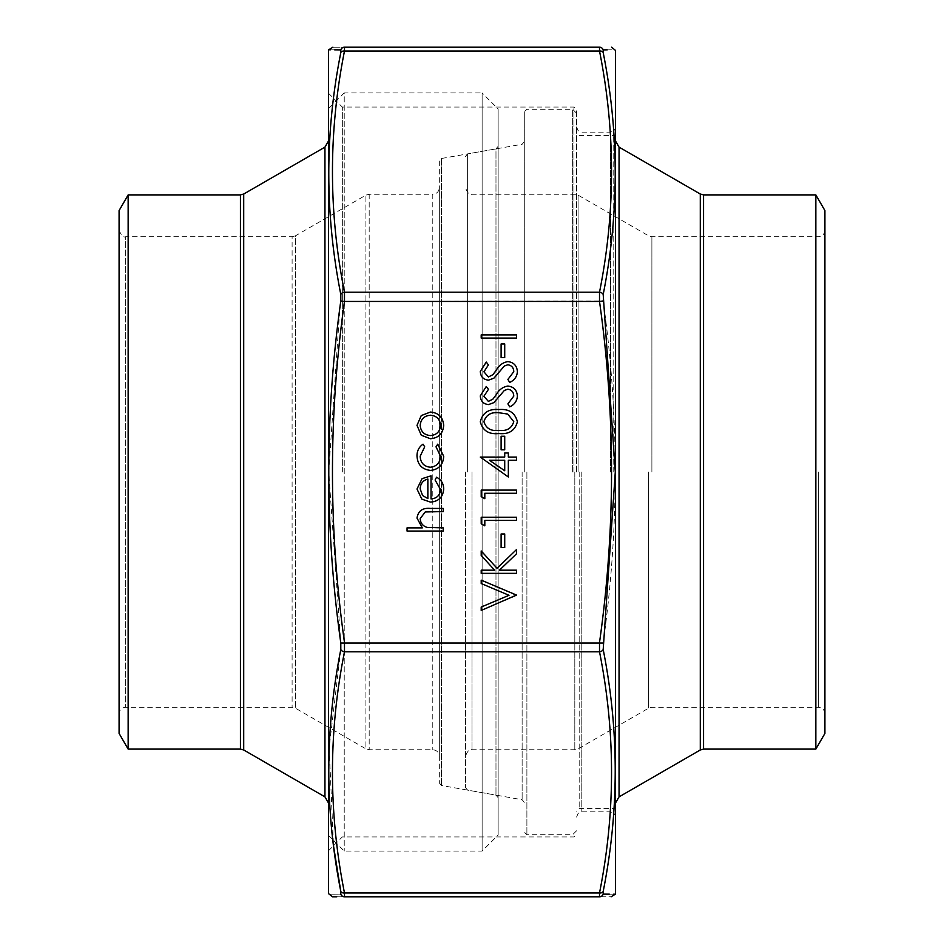 <?xml version="1.0" encoding="UTF-8"?>
<svg xmlns="http://www.w3.org/2000/svg" width="944" height="944" viewBox="0 0 944 944"><rect width="100%" height="100%" fill="white"/><g stroke="black" fill="none" stroke-linecap="round" stroke-linejoin="round"><path stroke-width="0.71" stroke-dasharray="4.72 3.54" d="M119.086 713.806L119.086 230.194L119.086 713.806C119.475 709.841 121.658 707.658 125.623 707.268L292.109 707.268L295.378 708.153L295.378 235.847L365.918 195.125L369.187 194.252L432.789 194.252L432.789 749.748L432.789 194.252C436.753 193.862 438.936 191.679 439.326 187.714L439.326 756.286L439.326 187.714M119.086 210.583L119.086 733.417M128.148 194.901L128.148 749.099M439.326 161.058L439.326 782.942L439.326 161.058L441.485 158.486L495.978 148.881L495.978 795.119L495.978 148.881L498.137 146.308L498.137 797.692L498.137 146.308M328.217 802.542L328.217 141.458L328.217 802.542M328.217 108.961L328.217 835.039L328.217 108.961L344.23 92.949L344.23 851.051L344.23 92.949L482.124 92.949L482.124 851.051L482.124 92.949L498.137 108.961L498.137 835.039L498.137 108.961M824.914 472L824.914 230.194L824.914 472M824.914 210.583L824.914 733.417M815.852 749.099L815.852 194.901M465.463 472L465.463 787.544L465.463 472M615.783 892.186L615.783 51.814M576.572 472L576.572 109.681L576.572 472M524.286 472L524.286 111.899L524.286 472M328.217 51.814L328.217 892.186M328.217 472L328.217 92.949L328.217 472M615.783 472L615.783 126.933L615.783 472M336.855 896.8L599.511 896.8C615.547 896.8 615.547 896.8 599.511 896.8A3.918 3.882 90 0 0 603.192 894.121M342.342 472L342.342 107.061L342.342 472M603.192 49.879A3.918 3.882 90 0 0 599.511 47.2L344.489 47.2C328.453 47.2 328.453 47.2 344.489 47.2L344.489 51.023L599.511 51.023A3.918 2.749 169.1 0 1 603.192 52.569C619.217 133.021 619.217 213.663 603.192 294.469L603.192 300.947C619.217 414.864 619.217 528.9 603.192 643.053L603.192 649.531C619.217 730.172 619.217 810.813 603.192 891.431A3.918 2.749 -169.1 0 1 599.511 892.977L599.511 896.8M340.808 300.947L344.489 301.455L344.489 292.215C328.453 211.822 328.453 131.428 344.489 51.023A3.918 2.749 -169.1 0 0 340.808 52.569C324.783 133.187 324.783 213.828 340.808 294.469L328.713 472L340.808 643.053L340.808 649.531L329.161 747.613L333.503 845.777M340.808 894.121C324.783 894.251 324.783 894.251 340.808 894.121A3.918 3.882 90 0 0 344.489 896.8L344.489 892.977A3.918 2.749 -10.9 0 1 340.808 891.431M330.412 49.796L334.683 49.831M613.588 894.204L609.317 894.169M607.24 49.843L615.287 49.784M599.511 47.2L599.511 51.023C615.547 131.428 615.547 211.822 599.511 292.215L599.511 301.455C615.547 415.148 615.547 528.852 599.511 642.545L599.511 651.785C615.547 732.178 615.547 812.572 599.511 892.977L344.489 892.977C328.453 812.572 328.453 732.178 344.489 651.785L344.489 642.545C328.453 528.852 328.453 415.148 344.489 301.455L603.192 300.947M340.808 49.879A3.918 3.882 90 0 1 344.489 47.2M340.808 294.469A3.918 2.749 169.1 0 1 344.489 292.215L599.511 292.215A3.918 2.749 -169.1 0 1 603.192 294.469M340.808 643.053L603.192 643.053M603.192 649.531A3.918 2.749 169.1 0 1 599.511 651.785L344.489 651.785A3.918 2.749 10.9 0 1 340.808 649.531M443.243 531.047L407.053 531.047L407.053 527.873L422.322 527.873L417 518.067C418.145 510.964 422.499 507.754 430.075 508.427L443.243 508.427L443.243 511.589L425.248 511.955L420.174 518.622C420.481 523.059 422.759 525.985 426.995 527.389L443.243 527.873L443.243 531.047M516.486 338.07L481.204 338.07L481.204 334.908L516.486 334.908L516.486 338.07M504.721 357.528L501.111 357.528L501.111 343.958L504.721 343.958L504.721 357.528M517.395 371.688C516.982 376.703 514.409 380.279 509.677 382.414L507.896 379.429L513.772 371.688C513.63 367.676 511.636 365.375 507.801 364.773L504.332 366.036L493.901 378.178L488.532 380.149C483.363 379.606 480.626 376.703 480.295 371.452L486.266 362.059L488.437 364.915L483.918 371.806L488.378 376.986L492.945 374.662L496.461 369.918C499.057 365.281 502.845 362.508 507.848 361.599C513.76 362.331 516.946 365.682 517.395 371.688M517.395 396.114C516.982 401.141 514.409 404.716 509.677 406.852L507.896 403.867L513.772 396.114C513.63 392.114 511.636 389.801 507.801 389.199L504.332 390.462L493.901 402.616L488.532 404.587C483.363 404.032 480.626 401.141 480.295 395.89L486.266 386.485L488.437 389.353L483.918 396.244L488.378 401.412L492.945 399.088L496.461 394.344C499.057 389.707 502.845 386.934 507.848 386.037C513.76 386.757 516.946 390.12 517.395 396.114M517.395 421.744C515.046 430.629 508.863 434.559 498.857 433.544C488.839 434.582 482.644 430.653 480.295 421.744C482.608 412.74 488.791 408.681 498.857 409.566C508.91 408.681 515.094 412.74 517.395 421.744M498.845 412.729C491.057 411.926 486.077 414.888 483.918 421.638C486.042 428.446 491.022 431.361 498.845 430.37C506.668 431.349 511.636 428.446 513.772 421.638L507.719 414.062L498.845 412.729M504.721 449.828L501.111 449.828L501.111 436.258L504.721 436.258L504.721 449.828M508.344 476.98L480.295 457.073L504.721 457.073L504.721 453.002L508.344 453.002L508.344 457.073L516.486 457.073L516.486 460.235L508.344 460.235L508.344 476.98M504.721 470.761L504.721 460.235L489.405 460.235L504.721 470.761M516.486 595.522L481.204 610.449L481.204 607.051L509.017 595.298L481.204 583.534L481.204 580.135L516.486 595.522M421.272 435.208L417 425.378L421.248 415.584L430.417 412.056C438.582 412.799 443.007 417.248 443.692 425.378C443.019 433.544 438.594 437.992 430.417 438.748L421.272 435.208M440.529 425.402C440.01 419.183 436.647 415.797 430.44 415.218C424.222 415.797 420.8 419.183 420.174 425.402C420.788 431.609 424.21 435.007 430.44 435.573C436.647 435.007 440.01 431.609 440.529 425.402M417 455.976C416.965 450.937 418.983 446.996 423.042 444.176L424.694 446.831L420.174 456.212C420.493 462.772 423.868 466.454 430.275 467.245C436.765 466.478 440.175 462.784 440.529 456.188L436.01 446.831L437.745 444.176L443.692 456.247C443.243 464.708 438.866 469.428 430.558 470.419C422.027 469.451 417.508 464.649 417 455.976M440.529 489.511L435.101 480.012L436.576 477.204C441.285 479.776 443.656 483.753 443.692 489.11C443.019 497.158 438.594 501.488 430.417 502.09L421.815 499.116L417 489.039L422.074 478.655L431.03 475.847L431.03 498.916C436.86 498.444 440.022 495.305 440.529 489.511M427.856 498.585L427.856 479.009C422.936 480.425 420.375 483.706 420.174 488.874L422.582 495.517L427.856 498.585M516.486 573.35L481.204 573.35L481.204 570.176L494.644 570.176L481.204 555.473L481.204 550.954L497.04 568.3L516.486 549.597L516.486 553.821L499.459 570.176L516.486 570.176L516.486 573.35M504.721 547.555L501.111 547.555L501.111 533.985L504.721 533.985L504.721 547.555M484.815 525.843L481.204 523.767L481.204 517.241L516.486 517.241L516.486 520.415L484.815 520.415L484.815 525.843M484.815 498.692L481.204 496.627L481.204 490.101L516.486 490.101L516.486 493.264L484.815 493.264L484.815 498.692M240.437 194.901L240.437 749.099M369.187 194.252L369.187 749.748L369.187 194.252M119.086 230.194C121.351 235.599 123.522 237.77 125.623 236.732L125.623 707.268L125.623 236.732L292.109 236.732L292.109 707.268L292.109 236.732L295.378 235.847L295.378 708.153L365.918 748.875L365.918 195.125L365.918 748.875L369.187 749.748L432.789 749.748C436.753 750.138 438.936 752.321 439.326 756.286M243.705 749.973L243.705 194.027M324.948 147.122L324.948 796.878M441.485 158.486L441.485 785.514L441.485 158.486M703.563 749.099L703.563 194.901M574.813 472L574.813 749.748L574.813 472M472 472L472 749.748L472 472M648.622 472L648.622 708.153L648.622 472M578.082 472L578.082 195.125L578.082 472M651.891 472L651.891 236.732L651.891 472M818.377 472L818.377 707.268L818.377 472M700.295 194.027L700.295 749.973M619.052 796.878L619.052 147.122M613.163 472L613.163 135.429L613.163 472M579.179 472L579.179 808.571L579.179 472M572.642 472L572.642 109.292L572.642 472M526.894 472L526.894 834.708L526.894 472M522.126 472L522.126 799.733L522.126 472M467.622 472L467.622 153.884L467.622 472M581.799 472L581.799 811.84L581.799 472M610.556 472L610.556 132.16L610.556 472M573.952 472L573.952 107.061L573.952 472M328.453 893.531L328.453 50.469M615.547 50.469L615.547 893.531M328.217 835.039L344.23 851.051L482.124 851.051L498.137 835.039M439.326 782.942L441.485 785.514L495.978 795.119L498.137 797.692M824.914 230.194C824.525 234.159 822.342 236.342 818.377 236.732L651.891 236.732L648.622 235.847L578.082 195.125L574.813 194.252L472 194.252C469.546 195.078 467.374 192.906 465.463 187.714M824.914 713.806C824.525 709.841 822.342 707.658 818.377 707.268L651.891 707.268L648.622 708.153L578.082 748.875L574.813 749.748L472 749.748C469.546 748.922 467.374 751.094 465.463 756.286M615.783 138.036L613.163 135.429L579.179 135.429L576.572 132.809M615.783 805.964L613.163 808.571L579.179 808.571L576.572 811.191M576.572 113.209L572.642 109.292L526.894 109.292L524.286 111.899M576.572 830.791L572.642 834.708L526.894 834.708L524.286 832.101M465.463 787.544L467.622 790.116L522.126 799.733L524.286 802.306M465.463 156.456L467.622 153.884L522.126 144.267L524.286 141.694M576.572 817.067L578.129 813.339L581.799 811.84L610.556 811.84L614.214 813.339L615.783 817.067M576.572 126.933L578.129 130.661L581.799 132.16L610.556 132.16L614.214 130.661L615.783 126.933M328.217 851.051L342.342 836.939L573.952 836.939L576.572 834.319M328.217 92.949L342.342 107.061L573.952 107.061L576.572 109.681"/><path stroke-width="1.42" d="M128.148 194.901L128.148 749.099L119.086 733.417L119.086 210.583L128.148 194.901L240.437 194.901L243.705 194.027L324.948 147.122L328.217 141.458M243.705 194.027L243.705 749.973L324.948 796.878L328.217 802.542M815.852 749.099L824.914 733.417L824.914 210.583L815.852 194.901L815.852 749.099L703.563 749.099L700.295 749.973L700.295 194.027L619.052 147.122L619.052 796.878L615.783 802.542M430.558 470.419C422.027 469.451 417.508 464.649 417 455.976C416.965 450.937 418.983 446.996 423.042 444.176L424.694 446.831L420.174 456.212C420.493 462.772 423.868 466.454 430.275 467.245C436.765 466.478 440.175 462.784 440.529 456.188L436.01 446.831L437.745 444.176L443.692 456.247C443.243 464.708 438.866 469.428 430.558 470.419M430.417 438.748L421.272 435.208L417 425.378L421.248 415.584L430.417 412.056C438.582 412.799 443.007 417.248 443.692 425.378C443.019 433.544 438.594 437.992 430.417 438.748M504.721 436.258L504.721 449.828L501.111 449.828L501.111 436.258L504.721 436.258M498.857 409.566C508.91 408.681 515.094 412.74 517.395 421.744C515.046 430.629 508.863 434.559 498.857 433.544C488.839 434.582 482.644 430.653 480.295 421.744C482.608 412.74 488.791 408.681 498.857 409.566M443.243 527.873L443.243 531.047L407.053 531.047L407.053 527.873L422.322 527.873L417 518.067C418.145 510.964 422.499 507.754 430.075 508.427L443.243 508.427L443.243 511.589L425.248 511.955L420.174 518.622C420.481 523.059 422.759 525.985 426.995 527.389L443.243 527.873M516.486 334.908L516.486 338.07L481.204 338.07L481.204 334.908L516.486 334.908M504.721 343.958L504.721 357.528L501.111 357.528L501.111 343.958L504.721 343.958M507.848 361.599C513.76 362.331 516.946 365.682 517.395 371.688C516.982 376.703 514.409 380.279 509.677 382.414L507.896 379.429L513.772 371.688C513.63 367.676 511.636 365.375 507.801 364.773L504.332 366.036L493.901 378.178L488.532 380.149C483.363 379.606 480.626 376.703 480.295 371.452L486.266 362.059L488.437 364.915L483.918 371.806L488.378 376.986L492.945 374.662L496.461 369.918C499.057 365.281 502.845 362.508 507.848 361.599M507.848 386.037C513.76 386.757 516.946 390.12 517.395 396.114C516.982 401.141 514.409 404.716 509.677 406.852L507.896 403.867L513.772 396.114C513.63 392.114 511.636 389.801 507.801 389.199L504.332 390.462L493.901 402.616L488.532 404.587C483.363 404.032 480.626 401.141 480.295 395.89L486.266 386.485L488.437 389.353L483.918 396.244L488.378 401.412L492.945 399.088L496.461 394.344C499.057 389.707 502.845 386.934 507.848 386.037M508.344 460.235L508.344 476.98L480.295 457.073L504.721 457.073L504.721 453.002L508.344 453.002L508.344 457.073L516.486 457.073L516.486 460.235L508.344 460.235M516.486 595.062L481.204 610.449L481.204 607.051L509.017 595.298L481.204 583.534L481.204 580.135L516.486 595.062M431.03 498.916C436.86 498.444 440.022 495.305 440.529 489.511L435.101 480.012L436.576 477.204C441.285 479.776 443.656 483.753 443.692 489.11C443.019 497.158 438.594 501.488 430.417 502.09L421.815 499.116L417 489.039L422.074 478.655L431.03 475.847L431.03 498.916M516.486 570.176L516.486 573.35L481.204 573.35L481.204 570.176L494.644 570.176L481.204 555.473L481.204 550.954L497.04 568.3L516.486 549.597L516.486 553.821L499.459 570.176L516.486 570.176M504.721 533.985L504.721 547.555L501.111 547.555L501.111 533.985L504.721 533.985M484.815 520.415L484.815 525.843L481.204 523.767L481.204 517.241L516.486 517.241L516.486 520.415L484.815 520.415M484.815 493.264L484.815 498.692L481.204 496.627L481.204 490.101L516.486 490.101L516.486 493.264L484.815 493.264M328.453 893.531L328.453 50.469L328.453 893.531L332.394 896.8L336.855 896.8M615.547 50.469L615.547 893.531L615.547 50.469L611.606 47.2M603.192 300.947L599.511 301.455L599.511 292.215C615.547 211.822 615.547 131.428 599.511 51.023A3.918 2.749 169.1 0 1 603.192 52.569L603.192 49.879L603.192 52.569C619.217 133.187 619.217 213.828 603.192 294.469L615.287 472L603.192 649.531C619.217 730.337 619.217 810.979 603.192 891.431A3.918 2.749 -169.1 0 1 599.511 892.977L599.511 896.8C615.547 896.8 615.547 896.8 599.511 896.8L344.489 896.8C328.453 896.8 328.453 896.8 344.489 896.8A3.918 3.882 -90 0 1 340.808 894.121C324.783 894.251 324.783 894.251 340.808 894.121L340.808 891.431L340.808 894.121M611.098 896.8L615.287 894.216L613.588 894.204M332.902 47.2L328.713 49.784L330.412 49.796M344.489 47.2C328.453 47.2 328.453 47.2 344.489 47.2L599.511 47.2C615.547 47.2 615.547 47.2 599.511 47.2C615.547 47.2 615.547 47.2 599.511 47.2L599.511 51.023L344.489 51.023C328.453 131.428 328.453 211.822 344.489 292.215L344.489 301.455L340.808 300.947L340.808 294.469C324.783 213.663 324.783 133.021 340.808 52.569L340.808 49.879C324.783 49.749 324.783 49.749 340.808 49.879L340.808 52.569A3.918 2.749 10.9 0 1 344.489 51.023L344.489 47.2A3.918 3.882 -90 0 0 340.808 49.879L334.683 49.831M333.503 845.777L340.808 891.431C324.783 810.813 324.783 730.172 340.808 649.531L340.808 643.053C324.783 528.9 324.783 414.864 340.808 300.947M603.192 891.431L603.192 894.121C619.217 894.251 619.217 894.251 603.192 894.121L603.192 891.431M609.317 894.169L603.192 894.121A3.918 3.882 -90 0 1 599.511 896.8M599.511 47.2A3.918 3.882 -90 0 1 603.192 49.879C619.217 49.749 619.217 49.749 603.192 49.879L607.24 49.843M603.192 649.531A3.918 2.749 169.1 0 1 599.511 651.785L599.511 642.545C615.547 528.852 615.547 415.148 599.511 301.455L344.489 301.455C328.453 415.148 328.453 528.852 344.489 642.545L344.489 651.785C328.453 732.178 328.453 812.572 344.489 892.977L344.489 896.8M340.808 294.469A3.918 2.749 -10.9 0 1 344.489 292.215L599.511 292.215A3.918 2.749 -169.1 0 1 603.192 294.469M603.192 643.053L340.808 643.053M340.808 891.431A3.918 2.749 169.1 0 0 344.489 892.977L599.511 892.977C615.547 812.572 615.547 732.178 599.511 651.785L344.489 651.785A3.918 2.749 -169.1 0 1 340.808 649.531M483.918 421.638C486.042 428.446 491.022 431.361 498.845 430.37C506.668 431.349 511.636 428.446 513.772 421.638L507.719 414.062L498.845 412.729C491.057 411.926 486.077 414.888 483.918 421.638M504.721 470.761L504.721 460.235L489.405 460.235L504.721 470.761M430.44 415.218C424.222 415.797 420.8 419.183 420.174 425.402C420.788 431.609 424.21 435.007 430.44 435.573C436.647 435.007 440.01 431.609 440.529 425.402C440.01 419.183 436.647 415.797 430.44 415.218M427.856 498.585L427.856 479.009C422.936 480.425 420.375 483.706 420.174 488.874L422.582 495.517L427.856 498.585M128.148 749.099L240.437 749.099L240.437 194.901M324.948 796.878L324.948 147.122M815.852 194.901L703.563 194.901L703.563 749.099M240.437 749.099L243.705 749.973M700.295 749.973L619.052 796.878M703.563 194.901L700.295 194.027M619.052 147.122L615.783 141.458M328.453 50.469L328.713 49.784M615.547 893.531L615.287 894.216"/></g></svg>

